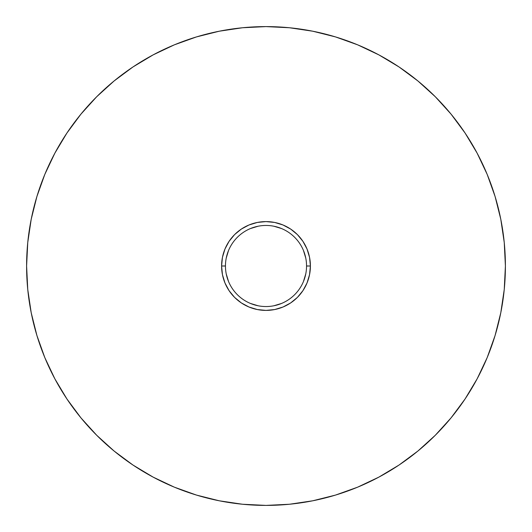 <?xml version="1.0" encoding="UTF-8"?>
<svg xmlns="http://www.w3.org/2000/svg" width="532" height="532" viewBox="0 0 532 532"><rect width="100%" height="100%" fill="white"/><g stroke="black" fill="none" stroke-linecap="round" stroke-linejoin="round"><path stroke-width="0.8" d="M225.455 266.027L225.455 266A40.545 40.545 0 0 1 266 225.455A40.545 40.545 0 0 1 306.545 266A40.545 40.545 0 0 0 266 225.455A40.545 40.545 0 0 0 225.455 266L221.598 266A44.402 44.402 0 0 1 266 221.598A44.402 44.402 0 0 1 310.402 266L306.545 266.027M505.4 266A239.4 239.4 0 0 1 266 505.4A239.4 239.4 0 0 1 26.6 266A239.4 239.4 0 0 1 266 26.6A239.4 239.4 0 0 1 505.4 266L504.25 242.532L500.798 219.297L495.093 196.508L487.179 174.383L477.131 153.15L465.054 132.993L451.056 114.127L435.282 96.718L417.873 80.944L399.007 66.946L378.851 54.869L357.617 44.821L335.493 36.907L312.703 31.202L289.468 27.75L266 26.6L242.532 27.75L219.297 31.202L196.508 36.907L174.383 44.821L153.15 54.869L132.993 66.946L114.127 80.944L96.718 96.718L80.944 114.127L66.946 132.993L54.869 153.15L44.821 174.383L36.907 196.508L31.202 219.297L27.75 242.532L26.6 266L27.75 289.468L31.202 312.703L36.907 335.493L44.821 357.617L54.869 378.851L66.946 399.007L80.944 417.873L96.718 435.282L114.127 451.056L132.993 465.054L153.15 477.131L174.383 487.179L196.508 495.093L219.297 500.798L242.532 504.25L266 505.4L289.468 504.25L312.703 500.798L335.493 495.093L357.617 487.179L378.851 477.131L399.007 465.054L417.873 451.056L435.282 435.282L451.056 417.873L465.054 399.007L477.131 378.851L487.179 357.617L495.093 335.493L500.798 312.703L504.25 289.468L505.4 266M306.545 265.973L310.402 266A44.402 44.402 0 0 1 266 310.402A44.402 44.402 0 0 1 221.598 266L222.449 257.335L224.976 249.009L229.079 241.328L234.599 234.599L241.328 229.079L249.009 224.976L257.335 222.449L266 221.598L274.665 222.449L282.991 224.976L290.672 229.079L297.401 234.599L302.921 241.328L307.024 249.009L309.551 257.335L310.402 266L309.551 274.665L307.024 282.991L302.921 290.672L297.401 297.401L290.672 302.921L282.991 307.024L274.665 309.551L266 310.402L257.335 309.551L249.009 307.024L241.328 302.921L234.599 297.401L229.079 290.672L224.976 282.991L222.449 274.665L221.598 266L225.455 265.973M226.233 258.093L228.541 250.486M250.486 228.541L258.093 226.233M273.907 226.233L281.514 228.541M303.459 250.486L305.767 258.093M305.767 273.907L303.459 281.514M281.514 303.459L273.907 305.767M258.093 305.767L250.486 303.459M228.541 281.514L226.233 273.907M225.455 266A40.545 40.545 0 0 0 266 306.545A40.545 40.545 0 0 0 306.545 266A40.545 40.545 0 0 1 266 306.545A40.545 40.545 0 0 1 225.455 266M495.093 335.493L487.179 357.617M399.007 465.054L378.851 477.131M196.508 495.093L174.383 487.179M66.946 399.007L54.869 378.851M36.907 196.508L44.821 174.383M132.993 66.946L153.15 54.869M335.493 36.907L357.617 44.821M465.054 132.993L477.131 153.15"/></g></svg>
